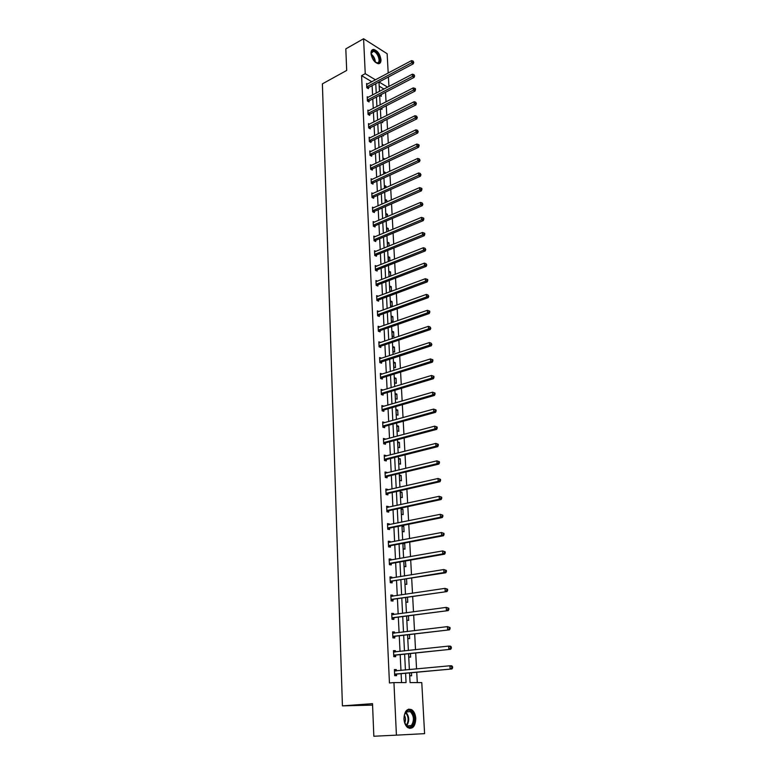 <?xml version="1.0" encoding="UTF-8"?>
<svg xmlns="http://www.w3.org/2000/svg" width="775" height="775" viewBox="0 0 775 775"><rect width="100%" height="100%" fill="white"/><g stroke="black" fill="none" stroke-linecap="round" stroke-linejoin="round"><path stroke-width="1.16" d="M403.959 718.938C404.434 711.072 407.049 708.011 411.816 709.755C414.141 711.498 415.468 714.414 415.787 718.502C415.361 726.408 412.717 729.469 407.873 727.696C405.577 725.923 404.269 723.007 403.959 718.938M371.022 53.465C370.993 50.83 371.864 49.493 373.666 49.445C377.561 50.656 380.002 54.066 380.98 59.694C381.029 62.358 380.137 63.705 378.307 63.734C374.432 62.513 372 59.084 371.022 53.465M372.572 705.114L342.424 705.87L322.39 83.855L346.696 70.428L345.815 48.864L363.591 38.75L387.132 53.717L388.198 73.053M388.42 77.006L388.943 86.461M417.299 682.581L416.737 672.264M416.562 668.961L415.71 653.054M415.526 649.721L414.683 634.047M414.509 630.685L413.676 615.253M413.492 611.863L412.678 596.663M412.494 593.253L411.68 578.266M411.496 574.827L410.702 560.073M410.517 556.615L409.733 542.074M409.549 538.586L408.774 524.258M408.59 520.752L407.834 506.637M407.64 503.111L406.894 489.199M406.701 485.644L405.964 471.936M405.771 468.371L405.044 454.867M404.85 451.273L404.133 437.962M403.94 434.349L403.233 421.232M403.039 417.609L402.341 404.676M402.147 401.033L401.46 388.294M401.266 384.623L400.588 372.068M400.394 368.387L399.726 356.006M399.522 352.305L398.873 340.109M398.67 336.389L398.021 324.376M397.817 320.637L397.188 308.789M396.984 305.04L396.354 293.357M396.151 289.588L395.531 278.08M395.327 274.302L394.717 262.948M394.514 259.16L393.913 247.971M393.71 244.164L393.109 233.13M392.906 229.313L392.324 218.434M392.111 214.607L391.54 203.883M391.336 200.037L390.765 189.468M390.552 185.612L389.999 175.189M389.786 171.323L389.234 161.045M389.021 157.17L388.478 147.037M388.275 143.142L387.733 133.155M387.519 129.26L386.996 119.408M386.783 115.494L386.26 105.788M386.047 101.864L385.533 92.293M409.549 672.933L410.052 682.581L421.774 682.591L424.593 733.654L396.422 735.146L393.942 682.572L406.061 682.581L405.596 673.301M342.424 705.87L372.513 703.661L373.841 736.25L396.422 735.146M393.506 650.884L395.395 650.68L393.497 650.613L393.787 656.667L395.686 656.716L395.618 655.359M395.395 650.68L395.453 651.92M391.743 613.752L393.613 613.49L391.733 613.364L392.014 619.273L393.894 619.399L393.826 618.072M393.613 613.49L393.661 614.585M390.019 577.394L391.859 577.094L389.999 576.891L390.271 582.684L392.14 582.877L392.082 581.579M391.859 577.094L391.908 578.043M388.333 541.812L390.154 541.463L388.304 541.192L388.575 546.869L390.426 547.121L390.368 545.852M390.154 541.463L390.193 542.268M386.677 506.957L388.478 506.569L386.647 506.24L386.909 511.791L388.74 512.11L388.682 510.87M388.478 506.569L388.507 507.238M385.059 472.818L386.841 472.392L385.02 472.004L385.282 477.439L387.103 477.817L387.045 476.606M386.841 472.392L386.861 472.934M383.47 439.377L385.233 438.912L383.431 438.466L383.683 443.794L385.485 444.23L385.427 443.038M381.92 406.604L383.654 406.1L381.872 405.606L382.123 410.827L383.906 411.312L383.848 410.149M380.399 374.49L382.114 373.947L380.341 373.395L380.583 378.52L382.356 379.062L382.308 377.909M378.897 342.947L380.603 342.434L378.849 341.833L379.082 346.851L380.845 347.442L380.787 346.318M379.082 311.511L377.377 310.882L377.609 315.803L379.353 316.442L379.304 315.338M377.493 281.16L375.943 280.531L376.166 285.355L377.9 286.043L377.842 284.958M375.962 251.381L374.528 250.761L374.751 255.498L376.466 256.225L376.418 255.169M374.47 222.173L373.143 221.563L373.356 226.203L375.061 226.978L375.013 225.942M373.017 193.517L371.777 192.907L372 197.46L373.686 198.284L373.637 197.257M371.603 165.385L370.45 164.794L370.663 169.26L372.329 170.122L372.281 169.115M370.218 137.785L369.142 137.194L369.346 141.583L371.002 142.474L370.963 141.496M368.871 110.689L367.854 110.108L368.057 114.419L369.704 115.339L369.656 114.38M367.553 84.078L366.594 83.506L366.788 87.74L368.425 88.699L368.377 87.759M401.557 682.572L401.121 673.717M400.966 670.452L400.191 654.71M400.026 651.417L399.261 635.917M399.096 632.594L398.34 617.317M398.176 613.965L397.43 598.91M397.265 595.539L396.538 580.708M396.374 577.307L395.647 562.698M395.483 559.269L394.766 544.873M394.601 541.425L393.903 527.242M393.729 523.774L393.041 509.795M392.867 506.298L392.189 492.522M392.014 489.006L391.346 475.433M391.172 471.897L390.513 458.519M390.338 454.954L389.689 441.769M389.505 438.195L388.866 425.204M388.692 421.6L388.062 408.793M387.878 405.18L387.258 392.557M387.083 388.924L386.463 376.476M386.289 372.823L385.679 360.559M385.495 356.887L384.904 344.798M384.72 341.116L384.138 329.201M383.954 325.49L383.373 313.749M383.189 310.029L382.618 298.443M382.433 294.713L381.872 283.292M381.688 279.543L381.126 268.286M380.942 264.527L380.399 253.435M380.215 249.657L379.673 238.71M379.488 234.922L378.956 224.13M378.762 220.333L378.239 209.696M378.055 205.879L377.532 195.397M377.347 191.561L376.834 181.224M376.65 177.388L376.146 167.187M375.952 163.341L375.458 153.285M375.265 149.42L374.78 139.51M374.587 135.635L374.102 125.86M373.918 121.975L373.443 112.336M373.25 108.442L372.775 98.929M372.581 95.034L372.126 85.657M371.855 81.782L361.596 75.65L389.447 682.959L393.942 682.572M368.212 97.321L367.214 96.749L367.418 101.021L369.065 101.961L369.016 101.012M369.539 124.174L368.493 123.593L368.697 127.943L370.353 128.853L370.305 127.875M370.905 151.522L369.791 150.931L370.004 155.358L371.671 156.23L371.622 155.242M372.31 179.383L371.109 178.783L371.322 183.297L373.007 184.13L372.959 183.123M373.744 207.778L372.455 207.167L372.678 211.769L374.373 212.563L374.315 211.536M375.216 236.704L373.831 236.094L374.054 240.783L375.759 241.529L375.71 240.483M376.728 266.193L375.226 265.573L375.458 270.349L377.173 271.056L377.125 269.991M378.278 296.263L376.65 295.633L376.882 300.497L378.617 301.165L378.568 300.08M378.403 327.408L379.857 326.924L378.113 326.275L378.345 331.245L380.099 331.865L380.041 330.751M431.162 344.197L431.859 344.449L431.094 343.151L431.162 344.197L429.563 345.156L380.176 361.198L381.959 361.77L431.307 345.776L429.563 345.156L429.398 342.55L380.07 358.66L381.358 358.108L379.595 357.537L379.827 362.603L381.6 363.165L381.542 362.032M381.155 390.464L382.879 389.941L381.106 389.418L381.348 394.591L383.131 395.105L383.073 393.952M382.695 422.908L384.439 422.423L382.647 421.949L382.898 427.228L384.691 427.684L384.632 426.512M384.264 456.01L386.028 455.564L384.226 455.148L384.478 460.534L386.289 460.941L386.231 459.73M386.028 455.564L386.057 456.049M385.863 489.8L387.655 489.393L385.834 489.035L386.095 494.528L387.917 494.876L387.858 493.646M387.655 489.393L387.684 489.994M387.5 524.288L389.312 523.919L387.471 523.629L387.742 529.238L389.583 529.528L389.525 528.269M389.312 523.919L389.35 524.656M389.176 559.511L391.007 559.182L389.147 558.949L389.418 564.684L391.278 564.907L391.22 563.619M391.007 559.182L391.046 560.054M390.881 595.481L392.731 595.2L390.862 595.026L391.133 600.887L393.012 601.042L392.954 599.734M392.731 595.2L392.78 596.217M392.625 632.216L394.494 631.983L392.605 631.887L392.896 637.873L394.785 637.961L394.717 636.614M394.494 631.983L394.552 633.146M394.407 669.765L396.306 669.581L394.397 669.552L394.688 675.664L396.597 675.674L396.529 674.308M396.306 669.581L396.364 670.898M361.596 75.65L365.238 73.673L363.591 38.75M378.975 82.014L379.469 91.431M379.663 95.344L380.157 104.887M380.36 108.8L380.864 118.478M381.067 122.372L381.571 132.186M381.775 136.08L382.288 146.029M382.492 149.914L383.015 160.008M383.208 163.874L383.741 174.113M383.945 177.969L384.478 188.354M384.681 192.19L385.223 202.721M385.417 206.557L385.969 217.242M386.173 221.059L386.735 231.89M386.928 235.697L387.5 246.692M387.694 250.48L388.275 261.63M388.469 265.408L389.05 276.714M389.244 280.482L389.835 291.952M390.028 295.701L390.639 307.336M390.832 311.066L391.443 322.875M391.627 326.595L392.247 338.568M392.441 342.269L393.07 354.417M393.264 358.108L393.903 370.431M394.088 374.102L394.737 386.599M394.921 390.251L395.579 402.942M395.773 406.575L396.432 419.44M396.626 423.063L397.294 436.122M397.488 439.716L398.166 452.968M398.36 456.543L399.048 469.989M399.232 473.544L399.939 487.194M400.123 490.73L400.84 504.573M401.024 508.09L401.75 522.137M401.934 525.634L402.671 539.894M402.845 543.362L403.601 557.835M403.775 561.284L404.531 575.97M404.715 579.39L405.48 594.299M405.654 597.699L406.439 612.831M406.613 616.202L407.408 631.567M407.582 634.909L408.386 650.506M408.561 653.819L409.384 669.648M387.626 87.158L379.043 81.985M375.488 79.844L365.238 73.673M405.432 670.026L404.627 654.236M404.463 650.932L403.678 635.374M403.504 632.042L402.729 616.726M402.564 613.364L401.799 598.271M401.624 594.88L400.869 580.01M400.704 576.6L399.958 561.943M399.784 558.513L399.057 544.069M398.883 540.611L398.156 526.39M397.982 522.902L397.275 508.884M397.1 505.387L396.403 491.573M396.219 488.047L395.531 474.436M395.347 470.88L394.669 457.473M394.494 453.898L393.826 440.684M393.642 437.09L392.983 424.061M392.799 420.457L392.15 407.621M391.966 403.988L391.327 391.336M391.142 387.694L390.513 375.216M390.329 371.554L389.699 359.261M389.515 355.58L388.905 343.461M388.721 339.76L388.11 327.815M387.926 324.105L387.326 312.325M387.142 308.595L386.551 296.99M386.367 293.241L385.785 281.8M385.592 278.041L385.02 266.765M384.836 262.987L384.264 251.865M384.08 248.077L383.518 237.111M383.334 233.314L382.782 222.502M382.588 218.686L382.056 208.029M381.862 204.203L381.329 193.692M381.135 189.856L380.603 179.5M380.409 175.644L379.895 165.433M379.702 161.568L379.188 151.493M378.994 147.618L378.491 137.688M378.297 133.804L377.803 124.01M377.599 120.115L377.115 110.457M376.921 106.553L376.437 97.03M376.233 93.116L375.759 83.729M384.003 89.047L379.188 86.17M411.448 672.758L411.603 675.79L409.752 675.781L409.607 672.933M410.45 653.616L410.624 657.113L408.783 657.064L408.619 653.809M409.452 634.677L409.665 638.639L407.824 638.561L407.64 634.899M408.473 615.951L408.706 620.358L406.875 620.242L406.672 616.193M407.505 597.418L407.757 602.272L405.945 602.117L405.713 597.69M406.546 579.09L406.827 584.369L405.015 584.185L404.763 579.38M405.403 560.993L405.897 566.661L404.095 566.438L403.823 561.274M403.077 543.314L404.695 543.546L404.986 549.126L403.184 548.884L402.903 543.352M402.283 531.505L402.002 525.973L403.785 526.254L404.075 531.776L402.283 531.505M401.402 514.3L401.111 508.826L402.893 509.146L403.174 514.61L401.402 514.3M400.52 497.279L400.239 491.854L402.002 492.202L402.293 497.608L400.52 497.279M399.648 480.423L399.367 475.056L401.13 475.433L401.411 480.791L399.648 480.423M398.776 463.741L398.505 458.432L400.258 458.829L400.539 464.138L398.776 463.741M397.924 447.223L397.653 441.963L399.406 442.399L399.677 447.65L397.924 447.223M397.081 430.881L396.81 425.669L398.553 426.124L398.825 431.326L397.081 430.881M396.238 414.693L395.977 409.539L397.711 410.023L397.982 415.168L396.238 414.693M395.415 398.66L395.143 393.564L396.877 394.068L397.139 399.164L395.415 398.66M394.591 382.802L394.33 377.745L396.054 378.278L396.316 383.325L394.591 382.802M393.778 367.088L393.516 362.08L395.231 362.642L395.492 367.641L393.778 367.088M392.973 351.53L392.712 346.57L394.427 347.152L394.678 352.102L392.973 351.53M392.179 336.118L391.918 331.216L393.623 331.816L393.874 336.718L392.179 336.118M391.385 320.86L391.133 315.997L392.828 316.636L393.08 321.48L391.385 320.86M390.6 305.747L390.358 300.933L392.043 301.591L392.295 306.396L390.6 305.747M391.346 291.39L389.825 290.78L389.583 286.014L391.259 286.692L391.501 291.323M389.999 276.346L389.06 275.958L388.817 271.24L390.493 271.938L390.707 276.074M388.711 261.456L388.062 256.603L389.728 257.319L389.912 260.972M387.548 246.663L387.306 242.1L388.972 242.837L389.137 246.024M386.783 231.87L386.57 227.734L388.217 228.489L388.362 231.212M386.018 217.213L385.834 213.503L387.471 214.287L387.597 216.545M385.272 202.701L385.097 199.407L386.744 200.202L386.832 202.013M384.526 188.325L384.381 185.438L386.008 186.252L386.086 187.627M383.79 174.084L383.664 171.595L385.291 172.438L385.34 173.377M383.063 159.979L382.947 157.887L384.603 159.253M382.337 146.01L382.249 144.295L383.867 145.274M381.62 132.167L381.552 130.839L382.85 131.556M383.344 135.305L383.383 136.022L382.676 135.635M380.912 118.449L380.864 117.49L381.775 118.013M382.627 121.597L382.685 122.663L381.658 122.082M380.205 104.867L380.176 104.276L380.728 104.596M381.92 108.006L381.998 109.42L380.661 108.645M381.213 94.54L381.31 96.294L379.711 95.325M382.327 145.913L383.858 145.177M383.034 159.466L384.574 158.739M383.741 173.154L385.291 172.438M384.458 186.959L386.008 186.252M385.175 200.89L386.744 200.202M385.902 214.956L387.471 214.287M386.638 229.158L388.217 228.489M387.384 243.486L388.972 242.837M388.13 257.949L389.728 257.319M388.885 272.558L390.493 271.938M389.651 287.302L391.259 286.692M390.416 302.182L392.043 301.591M391.201 317.207L392.828 316.636M391.985 332.378L393.623 331.816M392.77 347.704L394.427 347.152M393.574 363.175L395.231 362.642M394.388 378.791L396.054 378.278M395.202 394.572L396.877 394.068M396.025 410.498L397.711 410.023M396.858 426.589L398.553 426.124M397.701 442.845L399.406 442.399M398.544 459.255L400.258 458.829M399.406 475.84L401.13 475.433M400.278 492.59L402.002 492.202M401.15 509.514L402.893 509.146M402.031 526.603L403.785 526.254M402.932 543.876L404.695 543.546M403.833 561.333L405.606 561.023M367.118 86.48L368.755 87.449L413.269 63.812L411.661 62.775L366.749 86.79M413.114 61.903L413.753 62.32L413.056 61.031L413.114 61.903L411.661 62.775L411.515 60.615L366.633 84.456M368.755 87.449L367.805 88.34M413.269 63.812L413.753 62.32M413.056 61.031L411.515 60.615M367.747 99.752L369.394 100.702L414.141 77.393L412.523 76.376L367.379 100.062M413.976 75.495L414.625 75.902L413.927 74.623L413.976 75.495L412.523 76.376L412.377 74.187L367.263 97.698M369.394 100.702L368.435 101.602M414.141 77.393L414.625 75.902M413.927 74.623L412.377 74.187M368.387 113.14L370.033 114.07L415.012 91.111L413.385 90.103L368.009 113.45M414.858 89.222L415.507 89.619L415.448 88.737L414.799 88.34L414.858 89.222L413.385 90.103L413.249 87.895L367.902 111.067M370.033 114.07L369.055 114.981M415.012 91.111L415.507 89.619M414.799 88.34L413.249 87.895M371.157 54.628L371.186 52.971L373.056 50.743C377.551 49.92 382.54 62.756 377.851 63.075L374.887 61.855M375.71 62.475L377.309 62.814C381.465 62.562 377.425 51.315 373.201 51.392L371.118 53.582M379.091 63.657C382.879 61.632 377.725 49.687 373.104 49.813L372.048 50.007M406.245 711.557L406.391 711.411C411.709 705.928 417.531 720.75 412.116 725.952C408.657 728.432 406.042 726.756 404.279 720.924C403.649 716.952 404.308 713.833 406.245 711.557M405.044 723.404L407.108 725.972L411.438 725.448C414.402 720.392 414.015 715.78 410.266 711.605L406.148 711.993L404.531 714.657M404.802 722.813C405.868 720.217 405.713 717.708 404.366 715.267M409.752 728.452L412.542 727.018C416.214 720.74 415.72 715.025 411.079 709.861L408.599 709.125M369.036 126.654L370.683 127.575L415.904 104.945L414.267 103.966L368.648 126.964M415.739 103.075L416.398 103.472L415.681 102.184L415.739 103.075L414.267 103.966L414.131 101.738L368.542 124.562M370.683 127.575L369.694 128.485M415.904 104.945L416.398 103.472M415.681 102.184L414.131 101.738M369.685 140.294L371.341 141.195L416.795 118.924L415.158 117.955L369.297 140.604M416.64 117.064L417.289 117.451L416.582 116.163L416.64 117.064L415.158 117.955L415.012 115.707L369.181 138.182M371.341 141.195L370.334 142.116M416.795 118.924L417.289 117.451M416.582 116.163L415.012 115.707M370.334 154.07L372 154.942L417.696 133.029L416.049 132.089L369.956 154.37M417.541 131.188L418.2 131.566L417.483 130.278L417.541 131.188L416.049 132.089L415.904 129.812L369.84 151.919M372 154.942L370.973 155.872M417.696 133.029L418.2 131.566M417.483 130.278L415.904 129.812M370.993 167.962L372.668 168.814L418.607 147.269L416.96 146.349L370.615 168.262M418.452 145.448L419.11 145.816L419.052 144.896L418.393 144.528L418.452 145.448L416.96 146.349L416.814 144.053L370.498 165.792M372.668 168.814L371.622 169.754M418.607 147.269L419.11 145.816M418.393 144.528L416.814 144.053M371.661 181.989L373.347 182.822L419.527 161.655L417.87 160.754L371.273 182.29M419.372 159.844L420.031 160.202L419.314 158.914L419.372 159.844L417.87 160.754L417.725 158.429L371.157 179.79M373.347 182.822L372.281 183.772M419.527 161.655L420.031 160.202M419.314 158.914L417.725 158.429M372.339 196.153L374.025 196.966L420.457 176.177L418.791 175.295L371.952 196.443M420.302 174.385L420.97 174.733L420.244 173.445L420.302 174.385L418.791 175.295L418.645 172.951L371.826 193.924M374.025 196.966L372.94 197.925M420.457 176.177L420.97 174.733M420.244 173.445L418.645 172.951M373.017 210.442L374.713 211.236L421.397 190.834L419.721 189.982L372.63 210.732M421.242 189.061L421.91 189.41L421.852 188.461L421.183 188.122L421.242 189.061L419.721 189.982L419.575 187.618L372.504 208.194M374.713 211.236L373.608 212.205M421.397 190.834L421.91 189.41M421.183 188.122L419.575 187.618M373.705 224.866L375.4 225.651L422.336 205.646L420.66 204.803L373.308 225.167M422.191 203.883L422.859 204.222L422.133 202.934L422.191 203.883L420.66 204.803L420.515 202.42L373.192 222.599M375.4 225.651L374.277 226.62M422.336 205.646L422.859 204.222M422.133 202.934L420.515 202.42M374.393 239.436L376.108 240.192L423.295 220.604L421.61 219.78L374.005 239.727M423.15 218.86L423.818 219.189L423.76 218.221L423.082 217.891L423.15 218.86L421.61 219.78L421.464 217.378L373.879 237.14M376.108 240.192L374.955 241.18M423.295 220.604L423.818 219.189M423.082 217.891L421.464 217.378M375.1 254.142L376.815 254.878L424.264 235.707L422.569 234.912L374.703 254.432M424.109 233.982L424.787 234.302L424.729 233.323L424.051 233.004L424.109 233.982L422.569 234.912L422.414 232.481L374.577 251.817M376.815 254.878L375.642 255.876M424.264 235.707L424.787 234.302M424.051 233.004L422.414 232.481M375.807 268.993L377.522 269.71L425.243 250.955L423.537 250.189L375.4 269.283M425.088 249.25L425.766 249.56L425.029 248.271L425.088 249.25L423.537 250.189L423.382 247.729L375.274 266.639M377.522 269.71L376.33 270.717M425.243 250.955L425.766 249.56M425.029 248.271L423.382 247.729M376.514 283.989L378.248 284.677L426.221 266.368L424.516 265.622L376.117 284.27M426.076 264.682L426.754 264.982L426.017 263.684L426.076 264.682L424.516 265.622L424.361 263.132L375.991 281.606M378.248 284.677L377.028 285.694M426.221 266.368L426.754 264.982M426.017 263.684L424.361 263.132M377.241 299.131L378.975 299.799L427.219 281.926L425.514 281.209L376.834 299.412M427.073 280.259L427.752 280.55L427.693 279.552L427.006 279.262L427.073 280.259L425.514 281.209L425.349 278.7L376.708 296.718M378.975 299.799L377.725 300.826M427.219 281.926L427.752 280.55M427.006 279.262L425.349 278.7M377.968 314.418L379.711 315.067L428.226 297.648L426.512 296.951L377.561 314.698M428.081 296.002L428.769 296.282L428.013 294.984L428.081 296.002L426.512 296.951L426.347 294.413L377.435 311.976M379.711 315.067L378.433 316.103M428.226 297.648L428.769 296.282M428.013 294.984L426.347 294.413M378.704 329.859L380.448 330.479L429.243 313.526L427.519 312.858L378.287 330.131M429.098 311.899L429.786 312.17L429.718 311.153L429.03 310.882L429.098 311.899L427.519 312.858L427.354 310.3L378.161 327.389M380.448 330.479L379.149 331.526M429.243 313.526L429.786 312.17M429.03 310.882L427.354 310.3M379.44 345.447L381.193 346.047L430.27 329.569L428.536 328.929L379.033 345.718M430.125 327.97L430.813 328.222L430.057 326.934L430.125 327.97L428.536 328.929L428.372 326.343L379.023 342.967M381.193 346.047L379.866 347.113M430.27 329.569L430.813 328.222M430.057 326.934L428.372 326.343M381.959 361.77L379.779 361.47M381.939 361.77L380.593 362.845M431.307 345.776L431.859 344.449M431.094 343.151L429.398 342.55M380.951 377.105L382.685 377.657L432.353 362.157L430.609 361.567L380.535 377.367M432.208 360.598L430.609 361.567L430.435 358.922L432.838 359.774L432.14 359.542L432.208 360.598L432.905 360.83L432.838 359.774M380.399 374.538L430.435 358.922L432.14 359.542M380.912 377.115L382.685 377.657L381.319 378.743M432.353 362.157L432.905 360.83M381.707 393.167L383.489 393.69L433.409 378.704L431.656 378.132L381.29 393.429M433.273 377.163L431.656 378.132L431.491 375.468L433.903 376.321L433.206 376.098L433.273 377.163L433.971 377.386L433.903 376.321M381.155 390.571L431.491 375.468L433.206 376.098M383.489 393.69L382.056 394.795M433.409 378.704L433.971 377.386M382.482 409.394L384.274 409.888L434.475 395.424L432.721 394.882L382.065 409.655M434.339 393.903L432.721 394.882L432.547 392.189L434.978 393.041L434.271 392.828L434.339 393.903L435.046 394.117L434.978 393.041M381.93 406.768L432.547 392.189L434.271 392.828M384.274 409.888L382.802 411.012M434.475 395.424L435.046 394.117M383.267 425.785L385.059 426.25L435.56 412.319L433.797 411.806L382.84 426.047M435.424 410.827L433.797 411.806L433.622 409.084L436.054 409.936L435.356 409.733L435.424 410.827L436.131 411.031L436.054 409.936M382.705 423.131L433.622 409.084L435.356 409.733M385.059 426.25L383.548 427.393M435.56 412.319L436.131 411.031M384.051 442.351L385.853 442.787L436.654 429.389L434.882 428.914L383.625 442.603M436.519 427.926L434.882 428.914L434.698 426.153L437.158 427.015L436.441 426.822L436.519 427.926L437.226 428.11L437.158 427.015M383.654 439.696L434.698 426.153L436.441 426.822M385.853 442.787L384.303 443.939M436.654 429.389L437.226 428.11M384.846 459.071L386.657 459.488L437.749 446.642L435.976 446.197L384.419 459.323M437.623 445.199L435.976 446.197L435.792 443.416L438.262 444.269L437.546 444.085L437.623 445.199L438.33 445.383L438.262 444.269M384.284 456.349L435.792 443.416L437.546 444.085M386.657 459.488L385.059 460.66M437.749 446.642L438.33 445.383M385.65 475.976L387.471 476.354L438.873 464.08L437.081 463.663L385.223 476.228M438.737 462.665L437.081 463.663L436.906 460.854L439.377 461.706L438.669 461.542L438.737 462.665L439.454 462.83L439.377 461.706M385.078 473.215L436.906 460.854L438.669 461.542M387.471 476.354L385.824 477.555M385.078 473.099L385.582 473.244M438.873 464.08L439.454 462.83M386.463 493.055L388.285 493.404L439.997 481.711L438.204 481.323L386.037 493.297M439.871 480.316L438.204 481.323L438.02 478.485L440.51 479.338L439.793 479.183L439.871 480.316L440.588 480.471L440.51 479.338M385.892 490.265L438.02 478.485L439.793 479.183M388.285 493.404L386.589 494.624M385.882 490.091L386.502 490.265M439.997 481.711L440.588 480.471M387.287 510.308L389.118 510.628L441.14 499.526L439.338 499.177L386.851 510.551M441.004 498.16L439.338 499.177L439.154 496.3L441.653 497.153L440.936 497.017L441.004 498.16L441.731 498.306L441.653 497.153M386.706 507.48L439.154 496.3L440.936 497.017M389.118 510.628L387.364 511.868M386.696 507.247L387.432 507.47M441.14 499.526L441.731 498.306M388.11 527.746L389.951 528.037L442.293 517.535L440.481 517.216L387.674 527.978M442.157 516.198L440.481 517.216L440.297 514.309L442.806 515.172L442.089 515.036L442.157 516.198L442.883 516.334L442.806 515.172M387.529 524.878L440.297 514.309L442.089 515.036M389.951 528.037L388.149 529.306M387.519 524.588L388.372 524.859M442.293 517.535L442.883 516.334M388.953 545.368L390.803 545.619L443.455 535.748L441.634 535.457L388.517 545.6M443.329 534.43L441.634 535.457L441.45 532.522L443.978 533.374L443.252 533.258L443.329 534.43L444.056 534.547L443.978 533.374M388.362 542.461L441.45 532.522L443.252 533.258M390.803 545.619L388.924 546.917M388.353 542.103L389.331 542.432M443.455 535.748L444.056 534.547M389.796 563.173L391.656 563.396L444.627 554.154L442.806 553.893L389.36 563.396M444.501 552.866L442.806 553.893L442.612 550.928L445.16 551.781L444.433 551.684L444.501 552.866L445.238 552.972L445.16 551.781M389.205 560.228L442.612 550.928L444.433 551.684M391.656 563.396L389.718 564.713M389.186 559.812L390.29 560.189M444.627 554.154L445.238 552.972M390.658 581.163L445.819 572.764L443.988 572.541L390.213 581.386M445.693 571.504L443.988 572.541L443.794 569.538L446.352 570.4L445.625 570.313L445.693 571.504L446.429 571.601L446.352 570.4M390.058 578.189L443.794 569.538L445.625 570.313M392.518 581.357L390.503 582.713M390.038 577.704L391.259 578.15M445.819 572.764L446.429 571.601M391.52 599.356L447.02 591.577L391.075 599.569M446.904 590.356L445.179 591.393L444.986 588.361L447.562 589.213L446.826 589.145L446.904 590.356L447.64 590.424L447.562 589.213M390.92 596.333L444.986 588.361L446.826 589.145M393.4 599.511L391.298 600.896M390.891 595.781L392.247 596.295M447.02 591.577L447.64 590.424M392.392 617.733L448.241 610.603L391.947 617.956M448.124 609.412L446.39 610.458L446.197 607.387L448.783 608.239L448.047 608.181L448.124 609.412L448.861 609.47L448.783 608.239M391.792 614.682L446.197 607.387L448.047 608.181M394.281 617.859L392.092 619.283M391.762 614.062L393.235 614.643M448.241 610.603L448.861 609.47M393.283 636.314L449.471 629.842L392.828 636.527M449.355 628.68L447.611 629.736L447.417 626.626L450.013 627.488L449.277 627.44L449.355 628.68L450.091 628.728L450.013 627.488M392.673 633.223L447.417 626.626L449.277 627.44M395.173 636.411L392.896 637.873M392.634 632.526L394.243 633.185M449.471 629.842L450.091 628.728M394.175 655.098L450.711 649.295L393.719 655.311M450.595 648.171L448.851 649.227L448.647 646.088L450.517 646.166L451.263 646.941L450.517 646.912L450.595 648.171L451.341 648.2L451.263 646.941M393.564 651.969L448.647 646.088L450.517 646.912M396.073 655.156L393.778 656.599M393.526 651.203L395.26 651.94M450.711 649.295L451.341 648.2M395.076 674.085L451.97 668.97L394.62 674.289M451.864 667.885L450.101 668.941L449.897 665.773L451.767 665.803L452.522 666.626L451.777 666.616L451.864 667.885L452.61 667.895L452.522 666.626M394.456 670.917L449.897 665.773L451.777 666.616M396.984 674.105L394.678 675.538M394.417 670.075L396.287 670.898M451.97 668.97L452.61 667.895M366.846 86.684L368.483 87.653M367.486 99.956L369.123 100.905M368.115 113.344L369.762 114.274M371.118 54.056C373.753 56.1 375.158 58.822 375.332 62.213M374.848 61.816C374.548 58.929 373.327 56.556 371.167 54.696M405.945 712.196C409.345 716.488 409.607 720.992 406.739 725.691M406.352 725.332C408.929 720.905 408.677 716.652 405.606 712.593M368.755 126.858L370.411 127.768M369.404 140.498L371.06 141.389M370.062 154.264L371.729 155.136M370.721 168.156L372.387 169.018M371.39 182.183L373.066 183.016M372.058 196.337L373.744 197.16M372.736 210.635L374.432 211.43M373.424 225.06L375.119 225.835M374.112 239.63L375.817 240.376M374.809 254.336L376.524 255.062M375.517 269.177L377.241 269.894M376.224 284.173L377.958 284.861M376.95 299.305L378.684 299.973M377.677 314.592L379.411 315.241M378.403 330.034L380.157 330.654M379.149 345.621L380.903 346.222M379.895 361.373L381.658 361.935M380.651 377.27L382.424 377.812M381.407 393.332L383.189 393.855M382.182 409.558L383.964 410.052M382.957 425.95L384.758 426.415M383.741 442.506L385.543 442.942M384.536 459.236L386.347 459.643M385.34 476.131L387.161 476.509M386.153 493.2L387.975 493.559M386.977 510.454L388.808 510.773M387.8 527.891L389.641 528.182M388.633 545.503L390.484 545.765M389.486 563.309L391.336 563.532M390.338 581.298L392.198 581.492M391.201 599.482L393.07 599.647M392.073 617.869L393.952 617.985L392.082 617.859M392.809 633.282L393.303 633.301M392.954 636.44L394.843 636.537M393.69 652.027L394.32 652.046M393.845 655.224L395.744 655.282M394.591 670.976L395.415 670.985M394.746 674.211L396.655 674.231M373.666 49.445L373.007 49.813M371.516 52.322L373.201 51.392M371.138 53.465L371.186 52.971M406.148 711.993L406.391 711.411M406.274 711.867L410.266 711.605M381.658 393.187L383.441 393.71M382.404 409.423L384.197 409.917M383.17 425.824L384.962 426.289M383.935 442.389L385.737 442.825M384.71 459.12L386.522 459.536M385.495 476.034L387.316 476.412M386.289 493.123L388.11 493.472M387.093 510.386L388.924 510.706M387.897 527.823L389.738 528.114M388.721 545.455L390.561 545.707M389.544 563.27L391.404 563.493M390.377 581.269L392.247 581.463M391.23 599.462L393.099 599.627"/></g></svg>
